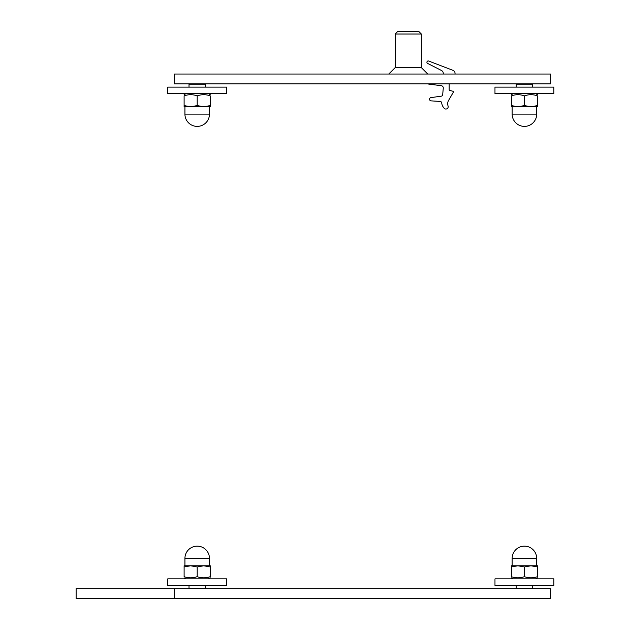 <?xml version="1.0" encoding="UTF-8"?>
<svg xmlns="http://www.w3.org/2000/svg" width="630" height="630" viewBox="0 0 630 630"><rect width="100%" height="100%" fill="white"/><g stroke="black" fill="none" stroke-linecap="round" stroke-linejoin="round"><path stroke-width="0.94" d="M174.29 74.041L550.604 74.041L550.604 83.853L174.29 83.853L174.29 74.041M76.12 588.68L550.604 588.68L550.604 598.5L76.12 598.5L76.12 588.68M174.29 588.68L174.29 598.5M532.61 87.129L532.61 84.184L516.246 84.184L516.246 87.129M205.38 87.129L205.38 84.184L189.016 84.184L189.016 87.129M516.246 585.412L516.246 588.357L532.61 588.357L532.61 585.412M189.016 585.412L189.016 588.357L205.38 588.357L205.38 585.412M418.84 31.5L397.68 31.5L395.175 34.012L421.352 34.012L418.84 31.5M395.175 34.012L395.175 67.623L421.352 67.623L421.352 34.012M524.428 87.129L494.975 87.129L494.975 93.673L553.88 93.673L553.88 87.129L524.428 87.129M197.198 87.129L167.745 87.129L167.745 93.673L226.65 93.673L226.65 87.129L197.198 87.129M524.428 585.412L553.88 585.412L553.88 578.868L494.975 578.868L494.975 585.412L524.428 585.412M197.198 585.412L226.65 585.412L226.65 578.868L167.745 578.868L167.745 585.412L197.198 585.412M449.166 83.853L449.166 89.743A0.654 0.654 0 0 0 449.647 90.381L452.931 91.255A0.654 0.654 0 0 1 453.332 92.216L448.56 100.477A6.544 6.544 0 0 0 447.906 105.438L448.103 106.171A2.292 2.292 0 0 1 444.174 108.281A9.552 9.552 0 0 1 441.693 102.871A1.638 1.638 0 0 0 440.173 101.43L431.07 100.871A1.638 1.638 0 0 1 430.936 97.618L441.291 96.162A1.638 1.638 0 0 0 442.693 94.681L443.268 88.153A2.292 2.292 0 0 0 441.26 85.68L429.006 84.168A1.638 1.638 0 0 1 428.219 83.853M443.276 74.041L443.276 73.403A3.276 3.276 0 0 0 441.488 70.489L427.628 63.425A1.307 1.307 0 0 1 427.022 61.724A1.307 1.307 0 0 1 428.691 61.039L452.954 70.332A3.276 3.276 0 0 1 455.057 73.387A0.654 0.654 0 0 1 454.403 74.041M511.34 105.596L517.884 106.761L511.34 106.761L511.34 95.878C511.34 94.303 511.34 94.303 511.34 95.878C511.34 94.303 511.34 94.303 511.34 95.878C511.34 94.303 511.34 94.303 511.34 95.878C511.34 94.303 511.34 94.303 511.34 95.878C511.34 94.303 511.34 94.303 511.34 95.878C511.34 94.303 511.34 94.303 511.34 95.878C515.702 94.303 520.065 94.303 524.428 95.878L524.428 105.596L530.972 106.761L517.884 106.761L524.428 105.596M537.516 105.596L537.516 106.761L530.972 106.761L537.516 105.596L537.516 95.878C533.153 94.303 528.79 94.303 524.428 95.878M537.516 95.878C537.516 94.303 537.516 94.303 537.516 95.878C537.516 94.303 537.516 94.303 537.516 95.878C537.516 94.303 537.516 94.303 537.516 95.878C537.516 94.303 537.516 94.303 537.516 95.878C537.516 94.303 537.516 94.303 537.516 95.878C537.516 94.303 537.516 94.303 537.516 95.878M512.159 106.761L511.34 106.761L512.159 106.761L512.159 114.124A12.269 12.269 0 0 0 524.428 126.394A12.269 12.269 0 0 0 536.697 114.124L512.159 114.124M184.11 105.596L190.654 106.761L184.11 106.761L184.11 95.878C184.11 94.303 184.11 94.303 184.11 95.878C184.11 94.303 184.11 94.303 184.11 95.878C184.11 94.303 184.11 94.303 184.11 95.878C184.11 94.303 184.11 94.303 184.11 95.878C188.472 94.303 192.835 94.303 197.198 95.878L197.198 105.596L203.742 106.761L190.654 106.761L197.198 105.596M210.286 105.596L210.286 106.761L203.742 106.761L210.286 105.596L210.286 95.878C205.923 94.303 201.561 94.303 197.198 95.878M210.286 95.878C210.286 94.303 210.286 94.303 210.286 95.878C210.286 94.303 210.286 94.303 210.286 95.878C210.286 94.303 210.286 94.303 210.286 95.878C210.286 94.303 210.286 94.303 210.286 95.878M209.467 106.761L209.467 114.124L184.929 114.124L184.929 106.761L184.11 106.761M517.884 565.779L511.34 566.945L511.34 565.779L530.972 565.779L524.428 566.945L517.884 565.779L512.159 565.779L512.159 558.416L536.697 558.416A12.269 12.269 0 0 0 524.428 546.147A12.269 12.269 0 0 0 512.159 558.416M536.697 558.416L536.697 565.779L537.516 565.779L537.516 566.945L530.972 565.779L537.516 565.779L530.972 565.779M511.34 566.945L511.34 576.655C511.34 578.23 511.34 578.23 511.34 576.655C511.34 578.23 511.34 578.23 511.34 576.655C511.34 578.23 511.34 578.23 511.34 576.655C511.34 578.23 511.34 578.23 511.34 576.655C511.34 578.23 511.34 578.23 511.34 576.655C511.34 578.23 511.34 578.23 511.34 576.655C515.702 578.23 520.065 578.23 524.428 576.655C528.79 578.23 533.153 578.23 537.516 576.655C537.516 578.23 537.516 578.23 537.516 576.655C537.516 578.23 537.516 578.23 537.516 576.655L537.516 566.945M524.428 576.655L524.428 566.945M537.516 576.655C537.516 578.23 537.516 578.23 537.516 576.655C537.516 578.23 537.516 578.23 537.516 576.655C537.516 578.23 537.516 578.23 537.516 576.655C537.516 578.23 537.516 578.23 537.516 576.655M190.654 565.779L184.11 566.945L184.11 565.779L203.742 565.779L197.198 566.945L190.654 565.779L184.929 565.779L184.929 558.416L209.467 558.416A12.269 12.269 0 0 0 197.198 546.147A12.269 12.269 0 0 0 184.929 558.416M210.286 565.779L210.286 566.945L203.742 565.779L210.286 565.779L203.742 565.779M184.11 566.945L184.11 576.655C184.11 578.23 184.11 578.23 184.11 576.655C184.11 578.23 184.11 578.23 184.11 576.655C184.11 578.23 184.11 578.23 184.11 576.655C184.11 578.23 184.11 578.23 184.11 576.655C188.472 578.23 192.835 578.23 197.198 576.655C201.561 578.23 205.923 578.23 210.286 576.655C210.286 578.23 210.286 578.23 210.286 576.655C210.286 578.23 210.286 578.23 210.286 576.655L210.286 566.945M197.198 576.655L197.198 566.945M210.286 576.655C210.286 578.23 210.286 578.23 210.286 576.655C210.286 578.23 210.286 578.23 210.286 576.655M395.175 67.623L388.757 74.041M421.352 67.623L427.762 74.041M513.135 93.673L511.34 94.713M535.721 93.673L537.516 94.713M536.697 106.761L536.697 114.124M185.905 93.673L184.11 94.713M208.483 93.673L210.286 94.713M184.929 114.124A12.269 12.269 0 0 0 197.198 126.394A12.269 12.269 0 0 0 209.467 114.124M535.721 578.868L537.516 577.828M513.135 578.868L511.34 577.828L513.135 578.868M208.483 578.868L210.286 577.828L208.483 578.868M185.905 578.868L184.11 577.828L185.905 578.868M209.467 565.779L209.467 558.416"/></g></svg>
